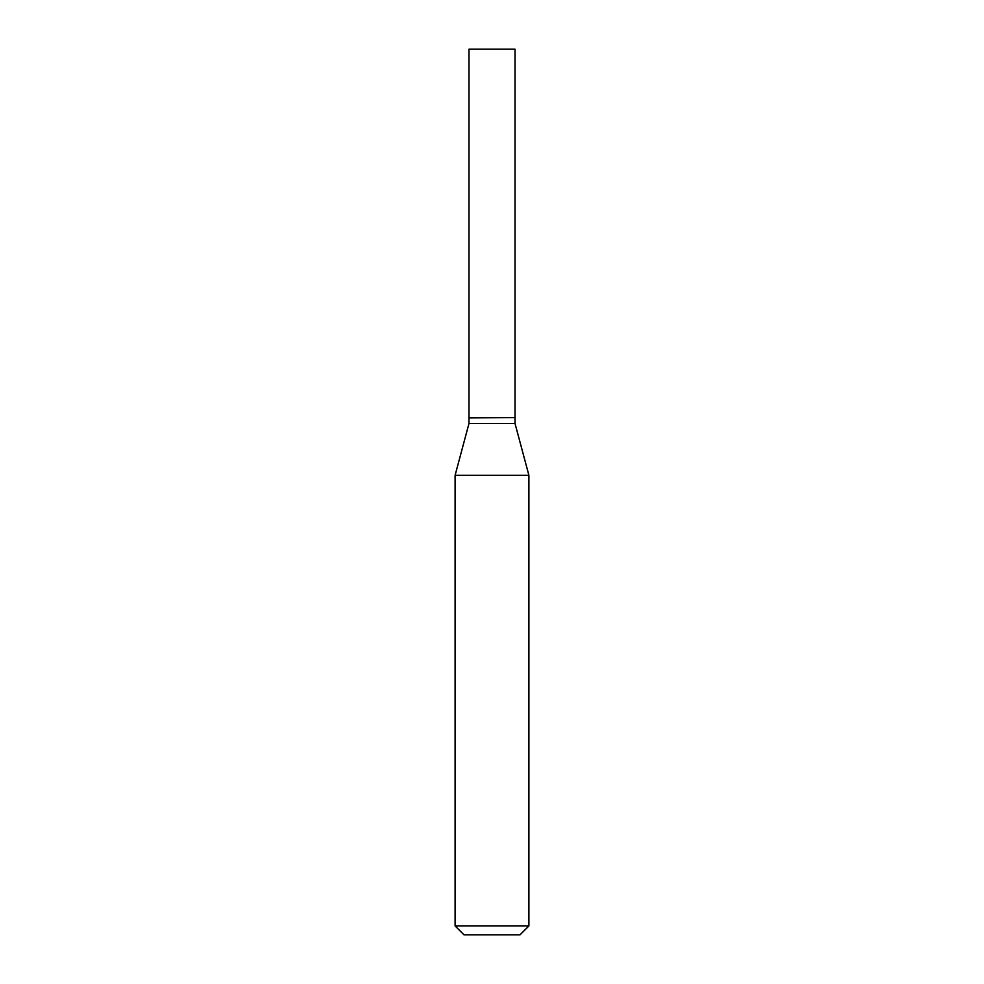 <?xml version="1.0" encoding="UTF-8"?>
<svg xmlns="http://www.w3.org/2000/svg" width="984" height="984" viewBox="0 0 984 984"><rect width="100%" height="100%" fill="white"/><g stroke="black" fill="none" stroke-linecap="round" stroke-linejoin="round"><path stroke-width="1.48" d="M515.026 49.2L468.974 49.2L468.974 417.61L515.026 417.61L515.026 49.2M514.73 417.61L468.974 417.905L468.974 423.514L455.1 475.297L455.1 925.944L528.9 925.944L520.044 934.8L463.956 934.8L455.1 925.944M515.026 417.905L515.026 423.514L468.974 423.514M515.026 423.514L528.9 475.297L455.1 475.297M528.9 475.297L528.9 925.944"/></g></svg>

